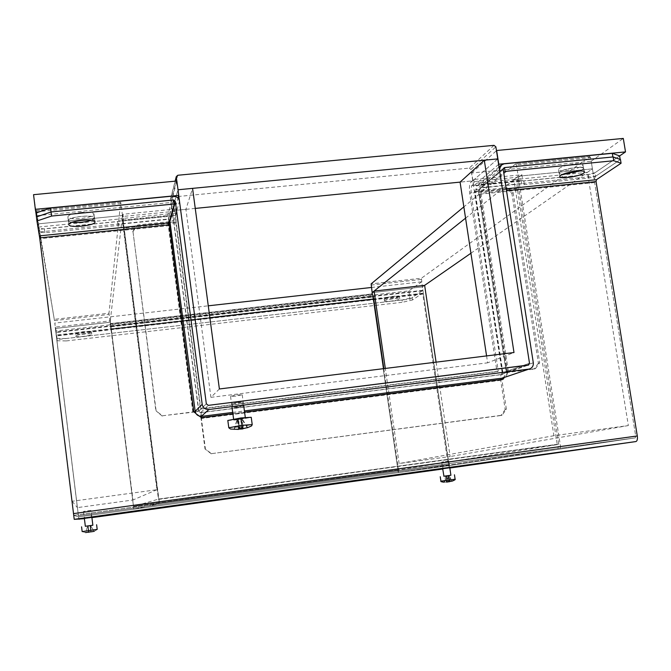 <?xml version="1.0" encoding="UTF-8"?>
<svg xmlns="http://www.w3.org/2000/svg" width="671" height="671" viewBox="0 0 671 671"><rect width="100%" height="100%" fill="white"/><g stroke="black" fill="none" stroke-linecap="round" stroke-linejoin="round"><path stroke-width="0.5" stroke-dasharray="3.35 2.52" d="M575.232 163.841C580.449 163.405 583.032 163.799 582.998 165.032C580.952 167.381 575.366 169.176 566.223 170.409C561.031 170.853 558.431 170.459 558.423 169.226C560.386 166.894 565.988 165.1 575.232 163.841M566.81 174.057C575.953 172.824 581.547 171.046 583.594 168.723C583.636 167.507 581.044 167.113 575.827 167.557C566.584 168.815 560.973 170.593 559.01 172.9C559.01 174.116 561.61 174.502 566.81 174.057M80.906 212.439C88.757 211.851 93.135 212.413 94.024 214.133C93.353 216.062 89.017 217.521 81.032 218.494C73.231 219.098 68.845 218.545 67.863 216.825C68.476 214.896 72.82 213.437 80.906 212.439M81.518 222.403C89.511 221.43 93.848 219.979 94.527 218.075C93.63 216.381 89.26 215.827 81.401 216.431C73.315 217.421 68.97 218.872 68.358 220.776C69.331 222.47 73.718 223.015 81.518 222.403M237.308 407.364L243.179 406.207L238.532 406.45L232.652 407.616L237.308 407.364M237.979 402.357L242.625 402.13L236.762 403.305L232.099 403.531L237.979 402.357M169.377 221.682L137.765 224.978L132.908 230.967L156.133 410.929L162.457 415.794L194.062 411.784M162.457 415.794L194.38 412.028M162.231 416.104L156.133 410.929M132.908 230.967L155.924 411.256M132.774 231.822L137.765 224.978M201.493 416.213L200.973 412.321L198.868 411.071L173.772 220.977C173.219 221.782 171.273 222.386 167.926 222.797L137.614 225.85M506.278 372.623L534.166 369.092L535.45 368.664L539.685 362.751L513.097 192.401L507.276 187.763L506.085 188.694L478.44 191.487L506.278 372.623L502.889 372.657L503.661 372.388L502.369 374.175L528.136 365.15L500.918 374.686L200.562 412.715L198.675 411.256L206.333 403.808L199.086 410.862L195.186 411.357M535.45 368.664L507.251 371.935C507.494 374.435 506.571 376.272 504.475 377.446M122.927 223.879L122.441 220.063L117.576 221.623L44.403 228.945L38.507 228.257L38.985 232.116L44.882 232.787L118.062 225.431L122.927 223.879L168.211 219.342L169.813 220.096M122.441 220.063L167.708 215.542C171.097 215.542 173.177 217.161 173.94 220.407L170.082 220.801M521.065 180.256L521.627 183.862L524.387 184.592L588.727 178.125L595.655 176.255L595.076 172.69L588.148 174.569L523.816 181.002L521.065 180.256L479.95 184.366L503.971 163.858M521.627 183.862L480.511 187.989L504.567 167.708L612.891 156.972M51.046 211.961L173.739 200.126M38.507 228.257L33.55 194.682M38.985 232.116L36.435 216.926L39.841 238.733L168.941 225.666L168.572 218.989L38.96 231.998M51.063 212.095L36.452 217.069M499.45 169.88L475.672 190.061L476.997 185.775L479.95 184.366M478.44 191.487L474.724 190.983L475.672 190.061L479.228 189.7L479.631 188.408L480.511 187.989M595.655 176.255L620.239 159.656L612.917 157.098M595.076 172.69L619.627 155.915L593.248 173.94L473.692 185.892L498.595 164.387M200.822 416.993L205.024 449.008L211.675 453.63L502.084 415.223L506.387 409.209L505.179 409.528L500.709 380.34C500.323 377.094 500.616 375.131 501.598 374.452L502.369 374.175L502.94 377.907M200.562 412.715L208.346 405.359L200.755 412.531L200.746 416.263M503.216 169.511L478.44 190.405L507.276 187.763M173.772 220.977L179.484 201.275M195.278 411.893L198.868 411.071M201.25 417.32L205.385 448.79M506.387 409.209L501.849 379.417M505.179 409.528L500.885 415.525L502.084 415.223M211.675 453.63L500.885 415.525M211.306 453.831L205.024 449.008M506.085 188.694L511.889 193.323L513.097 192.401M539.685 362.751L538.394 363.196L511.889 193.323M538.394 363.196L534.166 369.092M524.387 184.592L523.816 181.002M588.148 174.569L588.727 178.125M117.576 221.623L118.062 225.431M44.882 232.787L44.403 228.945M533.302 362.776L507.251 371.935L503.661 372.388L529.503 363.246L502.21 372.9L471.008 169.511L495.869 146.832M91.424 331.877C91.776 333.286 75.152 335.198 75.353 333.713L75.353 333.705C74.858 332.296 91.701 330.358 91.424 331.851L91.424 331.877M75.655 336.154L75.655 336.163C75.454 337.63 92.078 335.71 91.734 334.317L91.726 334.292C92.002 332.816 75.16 334.762 75.655 336.154L75.353 333.713M399.186 296.741C397.458 298.201 383.636 299.996 384.189 298.679L384.391 298.427C386.001 296.976 400.017 295.148 399.404 296.473L399.186 296.741M384.735 300.776L384.533 301.027C383.98 302.319 397.794 300.524 399.53 299.081L399.748 298.813C400.361 297.513 386.345 299.333 384.735 300.776M91.382 220.256L94.527 217.941C94.905 214.074 67.427 216.867 68.341 220.616L72.007 222.294M580.172 170.937L583.795 168.58C585.305 165.443 564.21 168.329 560 171.835L559.203 172.757C559.077 173.63 560.478 174.074 563.397 174.108M443.204 468.928L449.469 468.064L443.204 468.928M448.974 465.607L442.717 466.471L448.974 465.607M84.772 518.608L91.541 517.668L84.772 518.608L84.454 515.999L91.222 515.06L84.454 515.999M449.822 468.031L448.169 464.718L422.797 294.124L422.378 293.286L412.489 299.962L412.153 297.664L402.055 299.996L402.39 302.285L412.489 299.962M620.465 159.505L595.856 176.121L480.662 187.679C479.74 188.811 479.471 190.983 479.857 194.196L507.234 372.229L508.442 371.801L480.973 193.265L506.513 190.69M595.856 176.121C594.674 177.261 594.271 179.417 594.649 182.579L635.722 436.192L635.311 437.869L449.285 465.615L422.411 286.911L424.642 285.36L422.411 286.911L372.162 292.598L422.411 286.911L421.413 278.239L371.147 283.867M506.211 188.794L481.216 191.31L480.973 193.265M480.662 187.679L504.257 167.767M481.216 191.31L503.695 172.581M91.222 515.06L91.541 517.668M513.885 179.66L587.435 172.33L628.35 425.565L553.91 435.697L513.885 179.66L518.197 176.23L592.426 168.857L635.722 436.192L635.311 437.869L73.735 515.345L78.566 516.871L449.293 465.615L448.84 464.617L398.146 471.621L372.439 294.527M422.42 293.269L56.263 335.03L78.876 519.438L449.629 468.056M133.655 508.148L78.432 515.773L78.566 516.871L133.831 509.23L110.27 320.881L132.959 499.996L77.375 507.612L55.215 327.104L110.27 320.881M422.16 290.862L55.953 332.506L422.16 290.862L423.418 293.705L448.84 464.617L78.432 515.773L55.953 332.506L57.228 340.751L66.228 340.935L65.934 338.536L56.934 338.327M38.549 227.041L122.097 218.712L156.888 489.721L72.132 501.254L38.029 223.888L122.466 215.508L159.245 501.816L159.363 503.535L73.735 515.345L39.841 238.733M503.057 379.266L201.652 417.63M503.158 377.874L507.234 372.229M193.768 411.558L168.941 225.666M193.449 411.877L201.308 417.932M508.442 371.801L504.315 377.521M232.871 413.655L244.58 412.162M199.748 416.163L195.672 413.026M173.722 199.95L168.572 218.989M65.934 338.536L402.055 299.996M66.228 340.935L402.39 302.285M422.025 290.912L412.153 297.664M422.378 293.286L56.272 335.039L57.228 340.751M436.083 362.155L450.14 456.54L399.136 463.535L385.313 368.438M398.146 471.621L398.549 472.636L449.285 465.615L635.311 437.869L560.21 448.236L398.557 472.636L449.293 465.615L78.566 516.871L133.831 509.23L159.363 503.535M587.435 172.33L592.426 168.857L518.197 176.23L560.537 446.55L635.722 436.192L159.245 501.816M553.91 435.697L399.136 463.535M560.21 448.236L560.537 446.55M628.35 425.565L450.14 456.54M465.565 218.167L518.197 176.23L516.427 164.949L515.672 163.841L589.775 156.62L421.413 278.239M515.672 163.841L463.846 206.878M470.916 253.235L592.426 168.857L590.623 157.702L516.427 164.949M589.775 156.62L590.623 157.702M122.097 218.712L122.466 215.508L38.029 223.888L73.735 515.345L78.566 516.871L55.433 328.446L110.111 322.256L55.433 328.446L55.215 327.104M72.132 501.254L77.375 507.612M156.888 489.721L132.959 499.996M54.468 320.579L38.029 223.888L36.402 210.526L54.468 320.579L109.121 314.447L110.111 322.256L122.466 215.508L120.931 203.573L36.544 211.818M36.41 210.568L120.679 202.357L109.004 313.214L54.309 319.337M109.121 314.447L109.004 313.214M120.679 202.357L120.931 203.573M176.8 181.019L177.958 189.776L172.204 210.702L198.675 411.256M175.24 181.162L170.644 198.851L172.204 210.702L177.958 189.776L178.721 195.521M494.007 145.339L469.247 168.111L172.078 197.081L177.815 175.257M497.748 158.893L472.745 180.86L460.071 182.118L472.745 180.86L497.748 158.893M195.261 208.413L172.204 210.702L185.909 209.335L192.577 188.366M170.644 198.851L172.078 197.081M469.247 168.111L471.008 169.511M486.576 355.907L487.632 362.835L513.994 352.518M219.383 388.97L210.912 397.349L185.909 209.335M210.912 397.349L487.632 362.835M502.21 372.9L500.918 374.686M408.874 290.912L410.082 299.081L57.136 339.543L56.079 330.954L408.874 290.912L421.656 281.82L422.915 290.308L55.878 332.019L54.779 323.078L208.27 305.817M410.082 299.081L422.915 290.308M57.136 339.543L55.878 332.019M56.079 330.954L54.779 323.078M371.415 287.473L421.656 281.82M473.692 185.892L471.713 172.984L591.193 161.25L593.248 173.94M591.193 161.25L623.3 138.427M471.713 172.984L496.465 150.665M37.014 215.659L171.172 202.483L172.95 215.961L178 198.088M171.172 202.483L176.859 181.011M172.95 215.961L38.7 229.381M175.919 209.016L176.456 213.093L123.472 218.377L122.944 214.267L175.919 209.016L175.274 211.248L122.684 216.481L122.944 214.267M473.709 179.501L474.305 183.409L471.629 185.741L470.866 192.25L498.268 371.206L497.01 371.659L469.7 193.24C469.029 187.654 469.474 183.854 471.034 181.858L473.709 179.501L521.904 174.728L522.516 178.612L474.305 183.409M383.837 368.622L398.591 469.935L557.265 444.613L517.282 188.442C516.611 182.881 517.156 179.107 518.918 177.094L521.904 174.728M498.268 371.206L200.83 408.698L176.146 221.967L175.81 215.299L176.456 213.093M175.81 215.299L123.212 220.558L123.472 218.377M371.138 297.211L110.43 326.869L110.094 324.219L370.769 294.653L371.138 297.211L372.011 296.565L373.151 299.442L397.895 469.868L398.96 472.569L557.886 448.58L558.767 444.101L518.582 187.435C518.197 184.257 518.515 182.093 519.522 180.952L522.516 178.612M558.767 444.101L158.658 499.056L123.212 220.558M175.274 211.248L175.869 222.906L200.47 409.058L497.01 371.659M557.316 444.336L158.431 499.123L123.64 228.174L122.684 216.481M110.094 324.219L110.187 323.615L371.726 293.965L110.161 323.682M110.43 326.869L110.514 326.299L372.011 296.565M370.769 294.653L371.524 294.057M373.151 299.442L111.009 329.36L133.89 509.214L158.993 503.611L158.658 499.056M209.864 317.693L111.059 328.966L133.546 506.479L158.431 499.123M133.546 506.479L398.591 469.935L133.546 506.479M398.96 472.569L133.89 509.214L398.977 472.569M111.009 329.36L110.514 326.299M111.059 328.966L110.187 323.615M449.469 481.728L452.388 481.048L448.882 475.554L445.829 475.974L448.882 475.554L449.796 481.711M448.664 461.145L441.703 462.101L448.664 461.145M450.904 475.269L443.808 476.251M443.799 476.225L450.895 475.244M446.249 481.862L446.131 475.924L447.062 482.08L446.249 481.862L448.312 481.761M448.496 481.627L446.869 475.84L447.783 481.996M450.216 481.384L448.572 475.596L449.453 481.51L448.555 475.596M444.546 482.147L446.316 475.915L447.23 482.072M446.131 482.172L444.059 482.197L445.829 475.974L446.735 482.113M447.951 481.627L447.834 475.689L448.714 481.602M451.885 481.107L448.387 475.613L449.268 481.535M446.148 475.924L447.062 482.08M235.714 396.108L230.539 396.326L237.064 394.984L242.231 394.774L235.714 396.108M238.842 419.325L233.676 419.66L240.218 418.419L245.385 418.092L238.842 419.325M227.821 420.482L238.163 419.778L251.231 417.303M239.027 429.381L239.639 429.096M247.674 427.578L241.887 418.486L237.517 419.04L241.887 418.486L243.254 428.643M247.264 427.704L241.535 418.712L242.885 428.702M243.095 427.88L241.241 418.519L242.516 427.972L241.241 418.519M240.168 428.266L238.331 418.889L239.698 429.063M234.322 429.306L237.517 419.04L238.884 429.205M233.986 429.515L237.182 419.266L238.524 429.239M238.591 429.205L237.819 419.232L239.161 429.18L237.828 419.224M241.434 428.123L240.721 418.863L241.963 428.056M91.021 510.354L83.506 511.394L91.021 510.354L91.826 516.905M92.858 525.25L85.343 526.299M85.334 526.274L92.858 525.217M94.166 531.34L90.518 525.586L88.161 525.913L90.518 525.586L91.315 532.069L94.166 531.34L90.51 525.578L91.306 532.053L90.837 532.111M88.933 532.12L88.161 525.913L88.958 532.38L90.803 531.86L90.04 525.636L90.82 531.86M88.916 532.044L88.161 525.905L88.966 532.405L88.488 532.447L87.691 525.972L88.161 525.905L87.691 525.98L88.497 532.464M82.181 531.608L85.544 532.564L87.691 525.972L85.544 532.564L88.488 532.447M90.795 531.776L90.04 525.636M232.703 412.422L244.412 410.929M168.161 221.916L193.164 411.919M167.926 222.797L192.854 412.237M172.858 196.091L167.708 215.542M173.386 200.126L168.211 219.342M200.755 412.531L501.598 374.452M502.889 372.657L474.959 190.665M506.471 372.204L478.507 190.304M500.709 380.34L200.998 418.519M201.342 418.209L501.9 379.937M507.486 372.195L479.555 190.556M84.403 518.675L91.919 517.635M442.734 469.012L449.654 468.056M479.857 194.196L594.649 182.579M78.448 515.781L448.169 464.718M423.418 293.705L56.314 335.601M422.797 294.124L56.372 335.961M371.063 285.083L421.296 279.446M518.918 177.094L471.034 181.858M519.522 180.952L471.629 185.741M176.146 221.967L123.749 227.251M518.582 187.435L470.866 192.25M517.282 188.442L469.7 193.24M175.869 222.906L123.64 228.174M371.893 296.616L110.497 326.341M397.895 469.868L133.42 506.32M398.524 469.767L133.521 506.295M557.265 444.613L158.448 499.409M557.886 448.58L158.993 503.611M440.914 481.166L455.114 479.211M228.803 427.788L239.144 427.016L252.212 424.558M82.147 531.499L97.194 529.385M583.594 168.723L582.998 165.032M94.527 218.075L94.024 214.133M242.625 402.13L243.179 406.207M501.388 374.544L502.839 374.032M530.375 368.622L529.151 369.042M498.998 166.936L476.997 185.775M503.636 168.144L479.631 188.408M232.099 403.531L232.652 407.616M68.358 220.776L67.863 216.825M559.01 172.9L558.423 169.226M502.621 372.791L474.724 190.983M506.387 372.246L478.44 190.405M384.533 301.027L384.189 298.679M68.836 224.609L68.35 220.65M559.79 176.439L559.203 172.757M442.717 466.471L443.086 468.945M449.1 465.59L449.469 468.064M584.315 171.793L583.795 168.58M95.022 221.841L94.527 217.941M399.748 298.813L399.404 296.473M91.726 334.292L91.424 331.851M589.91 156.561L515.781 163.791M120.696 202.306L36.402 210.526M170.66 198.331L175.114 181.178M441.703 462.101L442.625 468.324M448.798 461.12L449.721 467.343M247.49 427.721L241.963 429.004M230.539 396.326L231.923 406.601M233.592 419.048L233.676 419.66M242.231 394.774L243.632 405.125M245.292 417.454L245.385 418.092M97.186 529.536L94.183 531.357M83.506 511.394L84.311 517.945M88.958 532.38L88.161 525.905"/><path stroke-width="1.01" d="M501.849 379.417L502.168 378.167L530.375 368.622C532.589 367.373 533.562 365.427 533.302 362.776L503.216 169.511L503.636 168.144L504.5 167.716M173.739 200.126L175.374 201.677L202.189 404.328C203.019 407.876 205.259 409.604 208.899 409.511L528.756 369.109M208.899 409.511L201.266 416.414L201.25 417.32M50.551 208.002L51.55 216.062L36.93 220.994L35.957 213.009L50.551 208.002L172.858 196.091C176.456 196.1 178.671 197.819 179.484 201.275L206.333 403.808L208.346 405.359L528.136 365.15L529.503 363.246L495.869 146.832L494.007 145.339L177.815 175.257L176.305 176.59L176.8 181.019M529.151 369.042L502.94 377.907M201.493 416.213C198.071 416.305 195.966 414.686 195.186 411.357L169.922 221.371L175.374 201.677M169.813 220.096L170.082 220.801M178.721 195.521L206.333 403.808L208.346 405.359L528.639 364.999L529.503 363.246L499.45 169.88L500.843 165.351L503.971 163.858L612.296 153.315L619.627 155.915L620.205 159.413M612.891 156.972L612.296 153.315M169.922 221.371L169.377 221.682M194.062 411.784L194.976 411.566M194.38 412.028L195.278 411.893M200.746 416.263L200.822 416.993M72.007 222.294C78.641 222.889 85.1 222.21 91.382 220.256M68.836 224.575L68.836 224.609C68.677 228.383 95.542 225.649 95.03 221.958L95.022 221.883C95.408 218.067 67.93 220.876 68.836 224.575M563.397 174.108L580.172 170.937M560.587 175.525L559.79 176.439C558.423 179.493 579.023 176.699 583.518 173.235L584.391 172.271C585.909 169.176 564.806 172.061 560.587 175.525M503.695 172.581L505.078 171.424L613.755 160.73L613.143 156.947L620.465 159.505L621.078 163.246L596.444 179.694L596.074 181.631L637.291 435.957C637.676 439.178 637.215 441.048 635.907 441.56L74.221 519.346L84.403 518.675M635.907 441.56L449.822 468.031M505.078 171.424L504.483 167.582L613.143 156.947M621.078 163.246L613.755 160.73M74.221 519.346L39.698 237.886L36.93 220.994M502.059 379.392L503.158 377.874M504.315 377.521L503.057 379.266L244.58 412.162M199.748 416.163L201.652 417.63L232.871 413.655M195.672 413.026L193.768 411.558L169.067 222.789L39.438 235.865M36.435 216.926L51.046 211.961L173.722 199.95L174.25 203.984L169.067 222.789M51.55 216.062L174.25 203.984M372.439 294.527L372.162 292.598L374.074 291.071L424.642 285.36L436.083 362.155M374.074 291.071L385.313 368.438M463.846 206.878L371.147 283.867L372.162 292.598L465.565 218.167M470.916 253.235L424.642 285.36M484.294 160.193L513.994 352.518L219.383 388.97L192.577 188.366L178.016 189.767L497.748 158.893L484.294 160.193L460.071 182.118L195.261 208.413M460.071 182.118L486.576 355.907M208.27 305.817L371.415 287.473M623.3 138.427L625.515 151.898L498.779 164.227L496.641 150.505L623.3 138.427M619.627 155.915L625.515 151.898M176.859 181.011L178.763 195.378L35.345 209.335L33.55 194.682L176.859 181.011M178 198.088L178.763 195.378M35.957 213.009L35.345 209.335M371.726 293.965C372.531 294.124 373.193 295.81 373.722 298.998L383.837 368.622M444.059 482.197C441.434 481.879 440.386 481.535 440.914 481.174L455.114 479.211C455.676 479.421 454.762 480.033 452.38 481.048L446.735 482.113M442.625 468.324L443.934 476.242L450.904 475.269L449.721 467.343M450.895 475.244L443.799 476.225M449.302 481.761L448.714 481.602M448.312 481.761L448.748 481.837M239.639 429.096L242.088 428.995L241.963 428.056M242.885 428.702L247.674 427.578L242.608 428.694L242.516 427.972L242.608 428.694L243.095 427.88L240.168 428.266L238.884 429.205L234.322 429.306L238.524 429.239M242.902 428.853L242.088 428.995M252.212 424.558L251.231 417.303L240.914 417.958L227.821 420.482M238.54 429.415L230.53 429.046L228.803 427.788M241.485 428.828L241.434 428.123M94.183 531.357L85.544 532.573M92.858 525.217L85.334 526.274M96.616 524.73L97.194 529.385L82.181 531.608M81.577 526.827L82.147 531.499M84.311 517.945L85.343 526.299L92.858 525.25L91.826 516.905M201.266 416.414L232.703 412.422M244.412 410.929L502.168 378.167M202.189 404.328L195.186 411.357M91.919 517.635L442.734 469.012M506.513 190.69L596.074 181.631M596.444 179.694L506.211 188.794M637.291 435.957L73.466 513.609M39.698 237.886L169.184 224.793M176.28 177.144L175.24 181.162M373.722 298.998L209.864 317.693M440.26 476.745L440.914 481.166M247.49 427.721C253.957 424.969 250.92 426.127 252.221 424.6L241.912 425.33L228.794 427.754L227.813 420.44M500.843 165.351L498.998 166.936M584.391 172.271L584.315 171.793M175.114 181.178L176.305 176.59M455.114 479.211L454.452 474.783M231.923 406.601L233.592 419.048M243.632 405.125L245.292 417.454"/></g></svg>
